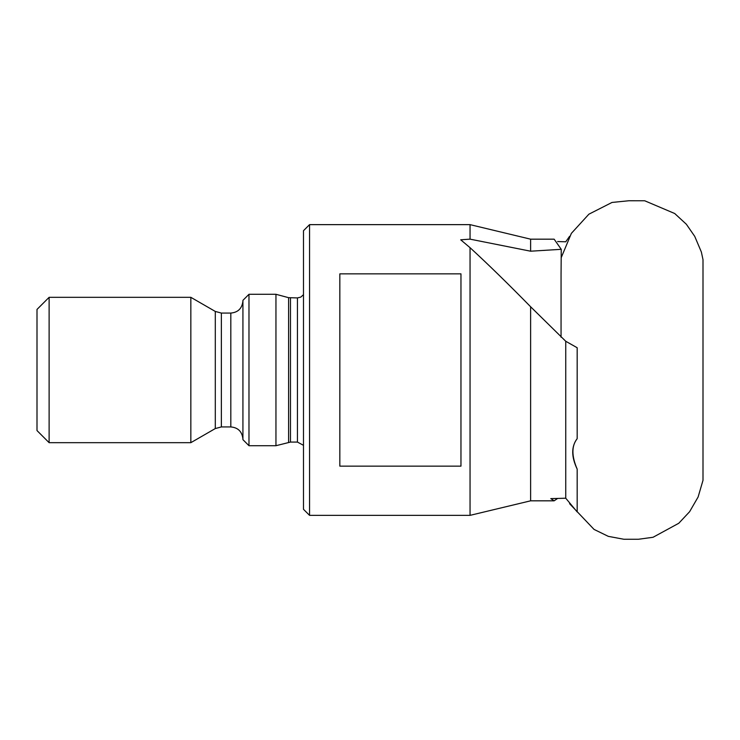 <?xml version="1.0" encoding="UTF-8"?>
<svg xmlns="http://www.w3.org/2000/svg" width="740" height="740" viewBox="0 0 740 740"><rect width="100%" height="100%" fill="white"/><g stroke="black" fill="none" stroke-linecap="round" stroke-linejoin="round"><path stroke-width="1.11" d="M561.068 273.624L561.244 249.315L530.617 251.202L470.048 239.15L460.696 239.797L470.048 247.678L470.048 515.355L309.551 515.355L309.551 224.636L470.048 224.636L470.048 239.15M565.749 341.269L530.617 306.758L530.617 500.823L554.14 500.823L550.791 498.621L565.749 498.214L565.749 341.269L577.172 347.735L577.172 438.681C571.234 446.479 571.234 456.626 577.172 469.114C571.502 455.97 571.502 445.822 577.172 438.681M577.172 469.114L577.172 511.923L565.749 498.214M309.551 224.636L303.493 230.695L303.493 509.305L309.551 515.355M248.982 294.289L248.982 445.711L242.924 439.653L242.924 300.348L248.982 294.289L275.955 294.289L275.955 445.711L290.478 442.076L297.434 442.076L303.493 445.323M49.118 297.323L49.118 442.677L37 430.569L37 309.431L49.118 297.323L190.837 297.323L190.837 442.677L215.303 428.553L221.362 426.934L230.815 426.934C238.104 427.581 242.137 431.624 242.924 439.042M470.048 224.636L530.617 239.177L530.617 251.202M460.964 466.144L460.964 273.856L339.836 273.856L339.836 466.144L460.964 466.144M557.636 241.554L565.749 241.786L569.569 236.328M530.617 239.177L554.14 239.177L561.244 249.315M530.617 306.758C508.001 283.688 487.808 263.986 470.048 247.678M554.14 500.823L557.636 498.446M288.6 442.326L288.6 297.674L297.434 297.924L297.434 442.076M290.478 297.924L290.478 442.076M215.303 428.553L215.303 311.447L221.362 313.066L230.815 313.066L230.815 426.934M221.362 313.066L221.362 426.934M561.059 272.644L561.059 337.227M569.578 503.69L594.054 529.415L608.298 536.352L623.792 539.247L638.537 539.247L653.05 537.277L678.765 523.273L689.606 511.71L698.107 497.012L703 480.334L703 259.666L701.354 251.979L694.731 236.356L686.359 224.257L674.713 213.518L644.707 200.771L628.824 200.753L612.017 202.446L588.883 214.193L571.373 233.359L561.244 257.566M297.434 297.924L300.782 297.11L303.493 294.677M248.982 445.711L275.955 445.711M230.815 313.066C238.104 312.419 242.137 308.377 242.924 300.958M49.118 442.677L190.837 442.677M530.617 500.823L470.048 515.355M215.303 311.447L190.837 297.323M288.6 297.674L275.955 294.289"/></g></svg>
